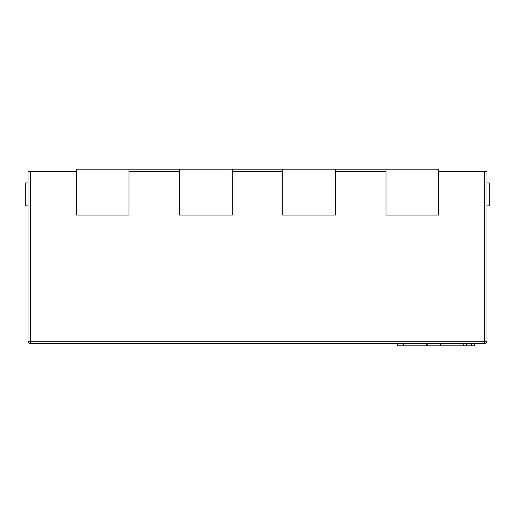 <?xml version="1.0" encoding="UTF-8"?>
<svg xmlns="http://www.w3.org/2000/svg" width="515" height="515" viewBox="0 0 515 515"><rect width="100%" height="100%" fill="white"/><g stroke="black" fill="none" stroke-linecap="round" stroke-linejoin="round"><path stroke-width="0.77" d="M484.66 171.456L486.958 171.456L486.958 341.252A2.292 2.292 0 0 1 484.66 343.544L30.34 343.544A2.292 2.292 0 0 1 28.042 341.252L28.042 171.456L30.34 171.456L30.34 341.252L484.66 341.252L484.66 171.456L438.767 171.456M76.233 171.456L30.34 171.456M179.484 171.456L129.008 171.456M282.741 171.456L232.259 171.456M385.993 171.456L335.516 171.456M282.741 215.051L282.741 169.158L335.516 169.158L335.516 215.051L282.741 215.051M179.484 215.051L179.484 169.158L232.259 169.158L232.259 215.051L179.484 215.051M129.008 169.158L129.008 215.051L76.233 215.051L76.233 169.158L179.484 169.158M438.767 169.158L438.767 215.051L385.993 215.051L385.993 169.158L438.767 169.158M232.259 169.158L282.741 169.158M335.516 169.158L385.993 169.158M486.958 182.928L489.25 182.928L489.25 205.871L486.958 205.871M28.042 182.928L25.75 182.928L25.75 205.871L28.042 205.871M474.824 343.544L474.824 345.842L427.173 345.842L427.173 343.544M427.173 345.842L403.445 345.842L403.445 343.544M404.005 345.842L403.052 345.842L403.052 343.544M426.774 345.842L426.774 343.544M471.643 345.842L471.643 343.544M440.46 345.842L440.46 343.544M463.79 345.842L463.79 343.544M403.052 345.842L397.181 345.842L397.181 343.544M30.34 343.544L30.34 341.252L28.042 341.252M486.958 341.252L484.66 341.252L484.66 343.544M466.307 345.842L466.307 343.544"/></g></svg>
